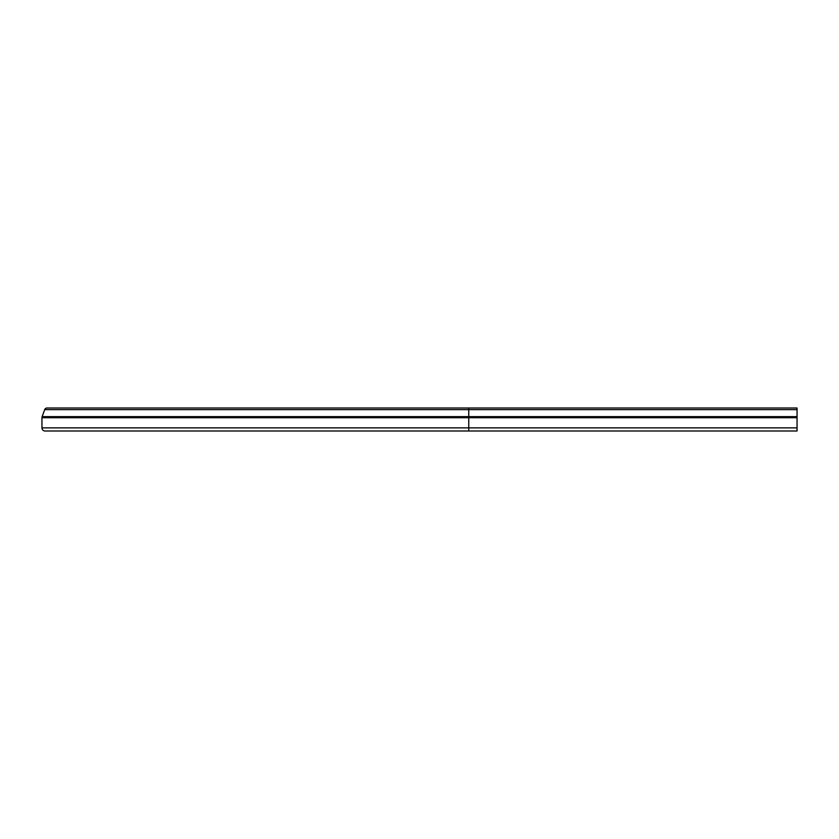 <?xml version="1.0" encoding="UTF-8"?>
<svg xmlns="http://www.w3.org/2000/svg" width="839" height="839" viewBox="0 0 839 839"><rect width="100%" height="100%" fill="white"/><g stroke="black" fill="none" stroke-linecap="round" stroke-linejoin="round"><path stroke-width="1.26" d="M44.687 409.631L42.139 416.647A3.115 3.115 0 0 0 41.95 417.717L41.95 427.869A3.115 3.115 0 0 0 45.065 430.994L797.05 430.994L797.05 408.006L47.005 408.006A2.465 2.465 0 0 0 44.687 409.631L468.749 409.631L468.749 408.006M41.95 427.869L468.749 427.869L468.749 409.631L797.05 409.631M41.95 417.717L797.05 417.717M468.749 430.994L468.749 427.869L797.05 427.869M42.139 416.647L797.05 416.647"/></g></svg>
